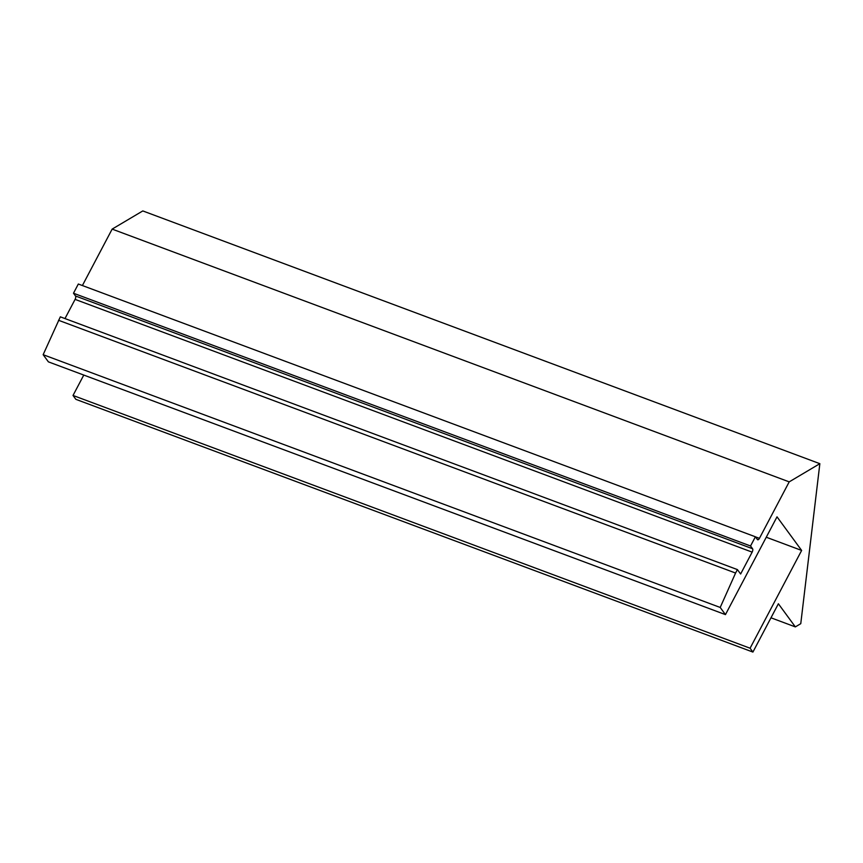 <?xml version="1.0" encoding="UTF-8"?>
<svg xmlns="http://www.w3.org/2000/svg" width="863" height="863" viewBox="0 0 863 863"><rect width="100%" height="100%" fill="white"/><g stroke="black" fill="none" stroke-linecap="round" stroke-linejoin="round"><path stroke-width="1.29" d="M83.776 375.071L73.021 395.459L750.087 648.221L801.641 550.443L766.258 537.228M770.983 617.8L795.341 626.894L800.767 623.679L819.85 463.679L142.794 210.928L112.147 229.105L789.203 481.867L759.429 538.339A2.686 1.187 -69.5 0 1 757.682 539.753A2.686 1.187 -69.5 0 1 757.412 539.537L755.395 536.786L78.328 284.024L73.484 293.226L750.54 545.988L752.558 548.739A2.686 1.187 -69.5 0 1 752.148 552.137L740.627 573.992L737.401 569.591L60.334 316.829L43.15 354.693L48.393 361.856L725.459 614.618L777.013 516.84L801.641 550.443M43.15 354.693L720.206 607.455L725.459 614.618M58.522 320.281L735.578 573.043L720.206 607.455M737.401 569.591L735.578 573.043M73.484 293.226L75.502 295.977A2.686 1.187 -69.5 0 1 75.092 299.385L64.984 318.566M755.395 536.786L750.54 545.988M112.147 229.105L82.395 285.534M819.85 463.679L789.203 481.867M73.021 395.459L75.847 399.321L752.914 652.072L778.383 603.766L795.341 626.894M750.087 648.221L752.914 652.072M92.028 378.145L99.18 380.82M148.447 399.202L155.61 401.878M204.865 420.27L212.028 422.946M261.284 441.338L268.447 444.003M317.713 462.395L324.866 465.071M374.132 483.463L381.295 486.128M430.551 504.521L437.714 507.196M486.98 525.589L494.132 528.264M543.399 546.646L550.551 549.321M599.817 567.714L606.98 570.389M656.236 588.771L663.399 591.446M712.665 609.839L719.818 612.514M75.092 299.385L752.148 552.137M752.558 548.739L75.502 295.977M759.429 538.339L755.438 536.851"/></g></svg>
